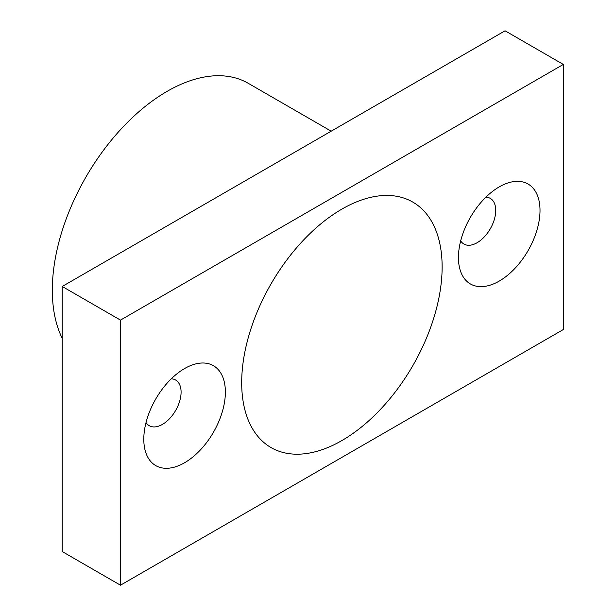 <?xml version="1.0" encoding="UTF-8"?>
<svg xmlns="http://www.w3.org/2000/svg" width="616" height="616" viewBox="0 0 616 616"><rect width="100%" height="100%" fill="white"/><g stroke="black" fill="none" stroke-linecap="round" stroke-linejoin="round"><path stroke-width="0.92" d="M499.23 186.894L499.23 186.894A57.681 33.303 120 0 0 458.443 257.542A57.681 33.303 120 0 0 499.23 281.089A57.681 33.303 120 0 0 540.016 210.441A57.681 33.303 120 0 0 499.23 186.894M460.676 240.895A26.373 15.223 120 0 0 463.902 244.044A26.373 15.223 120 0 0 477.092 242.735A26.373 15.223 120 0 0 494.317 219.504A26.373 15.223 120 0 0 490.274 198.367A26.373 15.223 120 0 0 485.932 197.151M184.584 368.553L184.584 368.553A57.681 33.303 120 0 0 143.798 439.2A57.681 33.303 120 0 0 184.584 462.747A57.681 33.303 120 0 0 225.371 392.099A57.681 33.303 120 0 0 184.584 368.553M146.031 422.553A26.373 15.223 120 0 0 149.257 425.702A26.373 15.223 120 0 0 162.447 424.393A26.373 15.223 120 0 0 179.672 401.162A26.373 15.223 120 0 0 175.629 380.034A26.373 15.223 120 0 0 171.286 378.809M62.224 338.315A162.331 93.724 -60 0 1 167.105 91.353A162.331 93.724 -60 0 1 248.271 83.314L331.185 131.185M341.911 440.548A141.734 81.828 120 0 0 434.503 315.646A141.734 81.828 120 0 0 412.774 202.079A141.734 81.828 120 0 0 341.911 209.094A141.734 81.828 120 0 0 249.318 333.995A141.734 81.828 120 0 0 271.04 447.562A141.734 81.828 120 0 0 341.911 440.548M563.324 64.441L505.058 30.8L62.224 286.471L62.224 551.559L120.49 585.2L563.324 329.529L563.324 64.441L120.49 320.112L120.49 585.2M62.224 286.471L120.49 320.112"/></g></svg>
